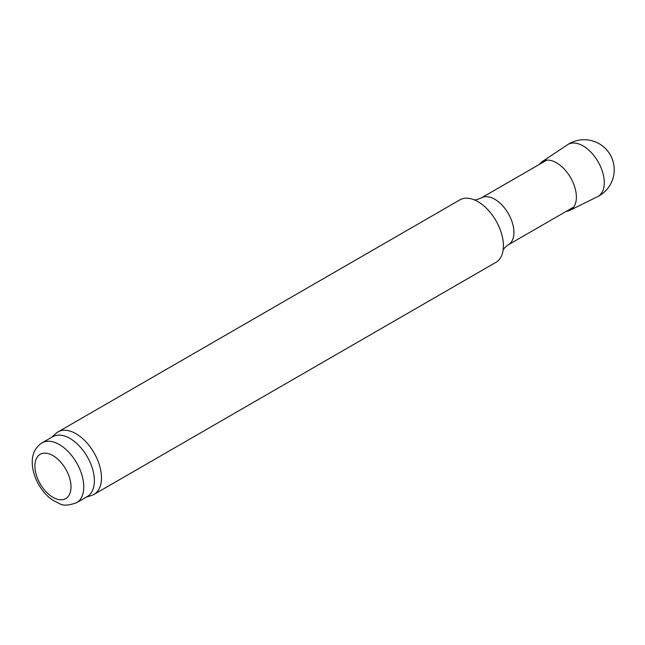 <?xml version="1.0" encoding="UTF-8"?>
<svg xmlns="http://www.w3.org/2000/svg" width="645" height="645" viewBox="0 0 645 645"><rect width="100%" height="100%" fill="white"/><g stroke="black" fill="none" stroke-linecap="round" stroke-linejoin="round"><path stroke-width="0.97" d="M539.325 164.427A28.041 16.189 60 0 1 542.018 161.742A28.041 16.189 60 0 1 570.575 177.617A28.041 16.189 60 0 1 570.043 210.278A28.041 16.189 60 0 1 566.366 211.27M42.046 442.849L52.672 436.721A34.556 19.955 60 0 1 87.228 456.668A34.556 19.955 60 0 1 87.228 496.577L76.602 502.713C68.684 505.567 63.017 505.898 59.59 503.681L52.898 500.246C42.377 493.554 32.371 477.598 32.25 462.352C32.186 453.709 35.451 447.203 42.046 442.849A34.556 19.955 60 0 1 76.61 462.804A34.556 19.955 60 0 1 76.602 502.713M51.592 437.342L55.841 433.48A36.064 20.817 60 0 1 57.945 431.94A36.064 20.817 60 0 1 94.009 452.758A36.064 20.817 60 0 1 94.009 494.401A36.064 20.817 60 0 1 91.622 495.449L86.148 497.198M57.945 431.94L459.901 199.869A36.064 20.817 60 0 1 475.083 200.2A36.064 20.817 60 0 1 503.269 249.026A36.064 20.817 60 0 1 495.965 262.33L94.009 494.401M542.018 161.742L567.511 144.754A30.009 17.326 60 0 1 598.068 161.742A30.009 17.326 60 0 1 597.504 196.693A30.049 30.049 0 0 0 606.526 149.672A18.076 10.441 60 0 1 612.75 160.452M34.895 466.037A25.542 14.746 60 0 1 61.984 463.61A25.542 14.746 60 0 1 61.984 499.738A25.542 14.746 60 0 1 34.895 466.037M473.857 199.74C474.922 200.216 477.397 199.611 481.275 197.942A27.042 15.617 60 0 1 508.325 213.56A27.042 15.617 60 0 1 508.325 244.786C504.93 247.309 503.173 249.155 503.052 250.308M570.043 210.278L597.504 196.693M606.526 149.672A30.049 30.049 0 0 0 567.511 144.754M508.325 244.786L573.784 206.989M481.275 197.942L546.742 160.145"/></g></svg>
